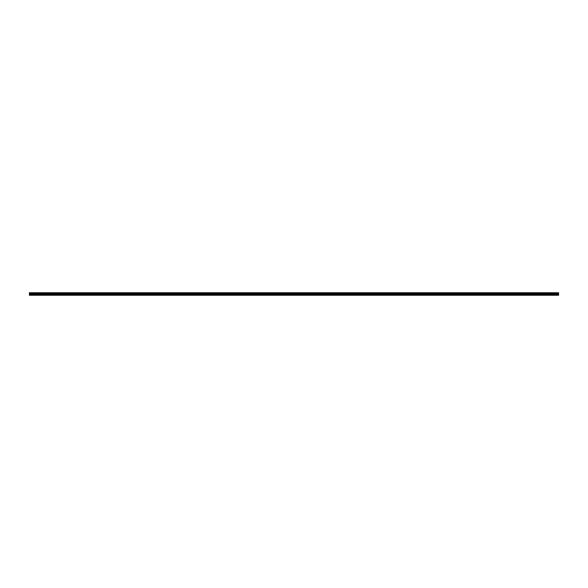<?xml version="1.0" encoding="UTF-8"?>
<svg xmlns="http://www.w3.org/2000/svg" width="588" height="588" viewBox="0 0 588 588"><rect width="100%" height="100%" fill="white"/><g stroke="black" fill="none" stroke-linecap="round" stroke-linejoin="round"><path stroke-width="0.88" d="M29.4 294.617L29.4 292.743L558.6 292.743L558.6 295.257L29.4 295.257L29.4 294.617L288.252 294.617L288.252 295.147L29.4 295.147M558.6 294.617L288.252 294.617M29.4 294.316L558.6 294.316M29.4 293.809L558.6 293.809M558.6 295.147L288.296 295.147L288.296 294.617M558.6 292.802L29.4 292.802M288.274 295.169L288.274 294.603M29.4 293.596L558.6 293.596M558.6 293.044L29.4 293.044M29.4 293.353L558.6 293.353M558.6 293.111L29.4 293.111M29.4 293.287L558.6 293.287"/></g></svg>
